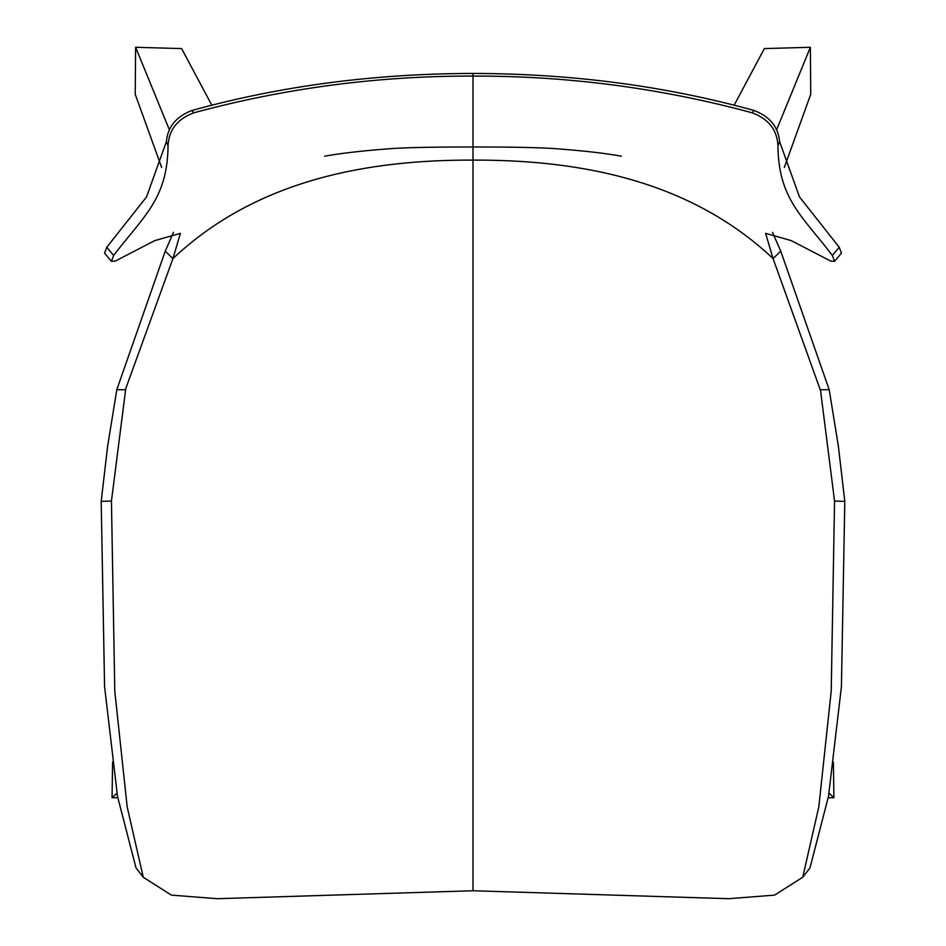 <?xml version="1.0" encoding="UTF-8"?>
<svg xmlns="http://www.w3.org/2000/svg" width="946" height="946" viewBox="0 0 946 946"><rect width="100%" height="100%" fill="white"/><g stroke="black" fill="none" stroke-linecap="round" stroke-linejoin="round"><path stroke-width="1.42" d="M734.143 105.207L764.368 48.577L810.355 47.3L810.746 94.304L784.329 167.43M776.619 129.756L810.355 47.3M833.367 762.05L833.923 797.703L828.294 797.738M828.992 793.174L833.923 797.703M161.66 167.477L135.231 94.304L135.621 47.3L181.608 48.577L211.833 105.207M135.621 47.3L169.358 129.791M117.706 797.738L112.054 797.703L112.609 761.849M112.054 797.703L117.008 793.15M834.585 261.344L841.443 253.138L839.22 247.249L832.385 255.491L834.585 261.344L830.754 261.096L791.152 240.58L765.621 233.366L773.071 258.589C687.553 177.919 574.08 159.791 473 160.099C371.92 159.791 258.447 177.919 172.929 258.589L125.794 388.463L111.439 501.061L114.785 691.23L127.178 806.867L143.272 877.261L171.38 895.105L217.273 898.7L473 890.754L728.727 898.7L774.62 895.105L802.728 877.261L818.822 806.867L831.215 691.23L834.561 501.061L820.549 390.58L773.071 258.589L780.757 251.187L772.527 232.361M106.78 247.249L104.557 253.138L111.415 261.344L113.615 255.491L106.78 247.249L146.524 196.922L166.354 141.734L168.057 145.578C168.861 129.921 177.399 119.007 193.694 112.834L192.073 110.446C176.311 116.393 167.738 126.823 166.354 141.734M173.473 232.361L165.243 251.187L172.929 258.589L180.379 233.366L154.848 240.58L115.246 261.096L111.415 261.344M752.307 112.834C768.601 119.007 777.139 129.921 777.943 145.578L779.646 141.734C778.262 126.823 769.689 116.393 753.927 110.446L752.307 112.834C660.805 88.084 567.706 75.834 473 76.082L473 890.754M779.646 141.734L799.476 196.922L839.22 247.249M192.073 110.446C280.442 85.98 374.084 73.646 473 73.433C571.916 73.646 665.558 85.98 753.927 110.446M832.385 255.491C802.397 216.102 778.404 198.967 777.943 145.578M802.716 877.261L809.965 867.967L828.495 796.366L841.42 686.69L844.802 501.368L838.357 446.086L829.193 389.669L780.757 251.187M168.057 145.578C167.596 198.967 143.603 216.102 113.615 255.491M473 73.433L473 76.082C378.294 75.834 285.195 88.084 193.694 112.834M165.243 251.187L116.807 389.669L107.643 446.086L101.198 501.368L104.58 686.69L117.505 796.366L136.035 867.967L143.284 877.261M834.561 501.061L844.802 501.368M101.198 501.368L111.439 501.061M324.644 156.185C340.158 153.382 360.532 150.993 385.755 149.042C400.69 147.659 429.768 146.961 473 146.973C516.232 146.961 545.31 147.659 560.245 149.042C585.468 150.993 605.842 153.382 621.356 156.185M829.181 389.669L820.418 389.74L829.181 389.669M125.593 389.74L116.819 389.669L125.593 389.74"/></g></svg>
